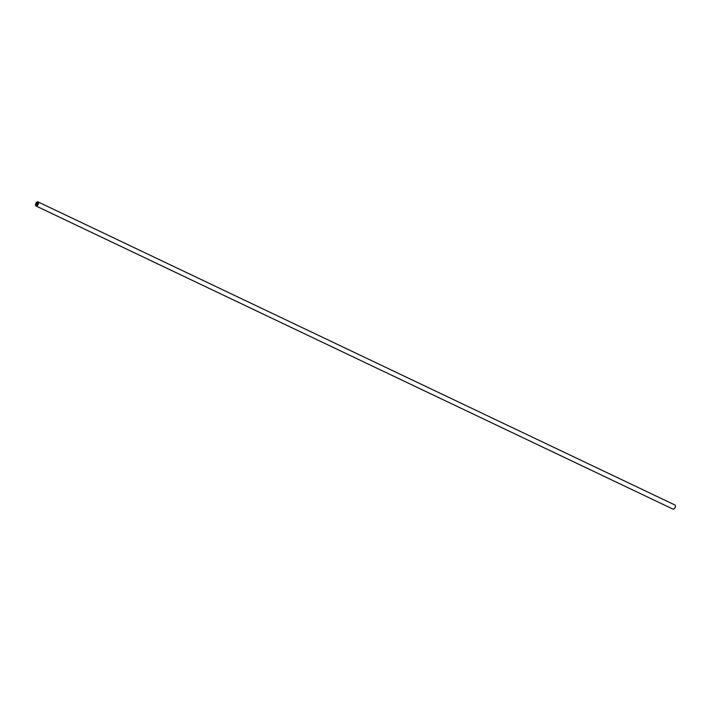 <?xml version="1.0" encoding="UTF-8"?>
<svg xmlns="http://www.w3.org/2000/svg" width="711" height="711" viewBox="0 0 711 711"><rect width="100%" height="100%" fill="white"/><g stroke="black" fill="none" stroke-linecap="round" stroke-linejoin="round"><path stroke-width="1.07" d="M37.008 202.066A2.275 1.235 115.4 0 1 37.061 202.031A2.275 1.235 115.4 0 1 38.012 201.888A2.275 1.235 115.4 0 1 38.465 203.524A2.275 1.235 115.4 0 1 36.057 206.003A2.275 1.235 115.4 0 1 35.568 205.177A2.275 1.235 115.4 0 1 35.559 205.115M36.057 206.003L672.988 509.112A2.275 1.235 -64.6 0 0 673.939 508.969A2.275 1.235 -64.6 0 0 675.397 506.632A2.275 1.235 -64.6 0 0 675.432 505.823A2.275 1.235 -64.6 0 0 674.943 504.997L38.012 201.888M673.992 508.934A2.16 1.173 -64.6 0 0 674.037 508.907A2.16 1.173 -64.6 0 0 675.414 506.694A2.16 1.173 -64.6 0 0 675.45 505.939A2.16 1.173 -64.6 0 0 675.441 505.885M35.586 204.306A2.16 1.173 115.4 0 1 36.963 202.093A2.16 1.173 115.4 0 1 38.296 203.497A2.16 1.173 115.4 0 1 36.856 205.746A2.16 1.173 115.4 0 1 35.55 205.061A2.16 1.173 115.4 0 1 35.586 204.306M36.732 203.177L36.608 203.808L37.532 202.857L37.008 203.417M37.15 204.288L36.394 204.697L37.15 204.288M37.123 203.062L37.345 203.586M37.532 202.866L36.554 203.826M37.132 204.181L36.394 204.697"/></g></svg>
